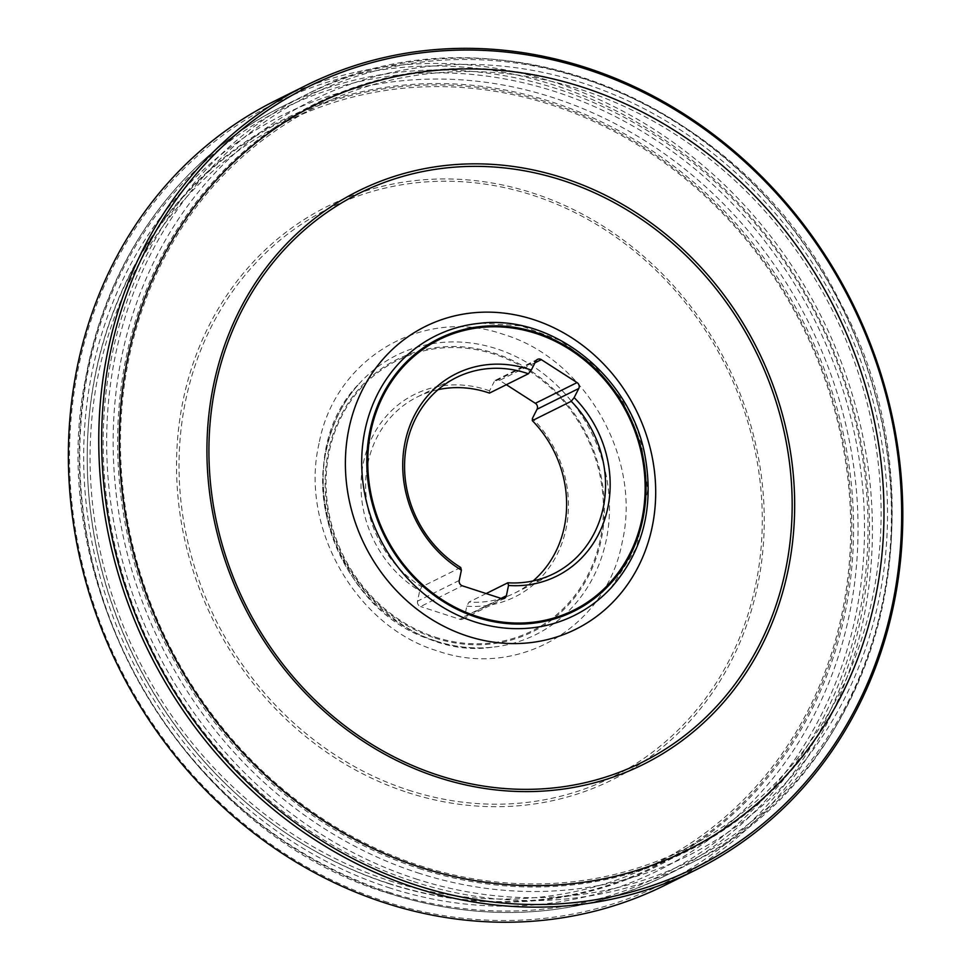 <?xml version="1.0" encoding="UTF-8"?>
<svg xmlns="http://www.w3.org/2000/svg" width="970" height="970" viewBox="0 0 970 970"><rect width="100%" height="100%" fill="white"/><g stroke="black" fill="none" stroke-linecap="round" stroke-linejoin="round"><path stroke-width="0.73" stroke-dasharray="4.85 3.64" d="M460.701 567.474L421.768 586.814A109.501 98.164 -116.4 0 1 365.654 488.262A109.501 98.164 -116.4 0 1 417.403 396.912A109.501 98.164 -116.4 0 1 438.076 389.673M486.164 593.555L468.91 602.127L466.812 606.189L464.666 616.471L501.053 598.393M533.112 580.921A109.501 98.164 -116.4 0 1 514.852 593.022A109.501 98.164 -116.4 0 1 468.91 602.127M435.19 637.108A151.114 135.473 63.6 0 0 596.877 463.066A151.114 135.473 63.6 0 0 362.149 386.812A151.114 135.473 63.6 0 0 435.19 637.108M466.812 606.189A113.005 101.304 63.6 0 0 562.333 542.109A113.005 101.304 63.6 0 0 532.445 418.337M534.991 362.792L499.611 380.373L506.364 384.702M499.611 380.373A4.377 3.929 63.6 0 0 494.203 381.707L535.913 360.986M489.45 393.105L489.571 390.813L494.203 381.707M489.571 390.813A113.005 101.304 63.6 0 0 367.145 449.207A113.005 101.304 63.6 0 0 419.683 590.875L421.768 586.814M459.246 580.436L417.524 601.157L419.683 590.875M417.524 601.157A4.377 3.929 63.6 0 0 420.604 606.541L462.314 585.807M501.599 598.575L459.877 619.296L420.604 606.541M459.877 619.296A4.377 3.929 63.6 0 0 464.666 616.471M319.057 443.472C299.318 527.353 356.135 626.802 437.591 650.955C518.15 679.436 606.662 627.19 622.243 541.963C641.982 458.095 585.165 358.645 503.709 334.492C423.15 306.011 334.65 358.245 319.057 443.472M408.515 790.138A317.724 284.828 63.6 0 0 748.488 424.181A317.724 284.828 63.6 0 0 254.952 263.852A317.724 284.828 63.6 0 0 408.515 790.138M407.776 792.551A320.173 287.035 63.6 0 0 750.368 423.781A320.173 287.035 63.6 0 0 253.024 262.215A320.173 287.035 63.6 0 0 407.776 792.551M665.311 885.077A437.991 392.656 63.6 0 0 822.039 318.111A437.991 392.656 63.6 0 0 275.492 100.613M389.37 880.699A414.336 371.449 63.6 0 0 654.786 863.894A414.336 371.449 63.6 0 0 803.051 327.545A414.336 371.449 63.6 0 0 286.017 121.783A414.336 371.449 63.6 0 0 94.102 516.67A414.336 371.449 63.6 0 0 389.37 880.699M419.755 865.604A414.336 371.449 63.6 0 0 685.172 848.798A414.336 371.449 63.6 0 0 833.436 312.449A414.336 371.449 63.6 0 0 316.402 106.688A414.336 371.449 63.6 0 0 124.487 501.563A414.336 371.449 63.6 0 0 419.755 865.604M388.061 883.185A416.53 373.414 63.6 0 0 833.763 403.423A416.53 373.414 63.6 0 0 186.737 193.236A416.53 373.414 63.6 0 0 388.061 883.185M384.29 901.227A435.797 390.692 63.6 0 0 850.617 399.264A435.797 390.692 63.6 0 0 173.654 179.353A435.797 390.692 63.6 0 0 384.29 901.227M611.161 587.808A156.061 139.898 63.6 0 0 630.233 413.414A156.061 139.898 63.6 0 0 479.726 323.301M435.033 638.03A152.108 136.358 63.6 0 0 597.787 462.823A152.108 136.358 63.6 0 0 361.507 386.072A152.108 136.358 63.6 0 0 435.033 638.03M435.724 640.988A156.061 139.898 63.6 0 0 491.463 647.293A156.061 139.898 63.6 0 0 492.045 647.232A156.061 139.898 63.6 0 0 591.518 432.656A156.061 139.898 63.6 0 0 360.428 382.35A156.061 139.898 63.6 0 0 360.028 382.786A156.061 139.898 63.6 0 0 326.284 449.45A156.061 139.898 63.6 0 0 435.724 640.988M388.752 883.621A417.464 374.25 63.6 0 0 835.449 402.792A417.464 374.25 63.6 0 0 186.967 192.133A417.464 374.25 63.6 0 0 388.752 883.621M388.364 887.489A421.841 378.179 63.6 0 0 839.741 401.616A421.841 378.179 63.6 0 0 184.47 188.75A421.841 378.179 63.6 0 0 388.364 887.489M388.558 892.133A427.479 383.235 63.6 0 0 845.961 399.761A427.479 383.235 63.6 0 0 181.936 184.045A427.479 383.235 63.6 0 0 388.558 892.133M389.625 893.443A429.674 385.199 63.6 0 0 664.086 876.395A429.674 385.199 63.6 0 0 664.85 876.019A429.674 385.199 63.6 0 0 818.595 319.821A429.674 385.199 63.6 0 0 282.44 106.445A429.674 385.199 63.6 0 0 281.688 106.821A429.674 385.199 63.6 0 0 83.493 516.392A429.674 385.199 63.6 0 0 389.625 893.443M413.511 881.56A429.674 385.199 63.6 0 0 688.748 864.137A429.674 385.199 63.6 0 0 689.5 863.761A429.674 385.199 63.6 0 0 842.493 307.951A429.674 385.199 63.6 0 0 307.102 94.199A429.674 385.199 63.6 0 0 306.338 94.575A429.674 385.199 63.6 0 0 107.318 504.06A429.674 385.199 63.6 0 0 413.511 881.56M415.439 878.771A427.479 383.235 63.6 0 0 872.854 386.399A427.479 383.235 63.6 0 0 208.817 170.671A427.479 383.235 63.6 0 0 415.439 878.771M417.84 872.842A421.841 378.179 63.6 0 0 869.217 386.969A421.841 378.179 63.6 0 0 213.946 174.103A421.841 378.179 63.6 0 0 417.84 872.842M419.161 868.514A417.464 374.25 63.6 0 0 865.858 387.685A417.464 374.25 63.6 0 0 217.377 177.025A417.464 374.25 63.6 0 0 419.161 868.514M417.403 396.912L456.337 377.56M514.852 593.022L553.785 573.682M610.76 588.232L636.684 547.432L647.778 489.862L641.255 443.472L622.134 400.004L594.61 365.811L560.029 340.434L521.217 325.859L481.314 323.155M491.463 647.293C472.705 649.076 454.045 646.966 435.481 640.976C331.073 612.276 285.289 456.203 360.028 382.786M492.045 647.232C397.312 661.722 301.524 547.808 326.696 448.758C332.249 422.799 343.501 400.671 360.428 382.35M664.086 876.395C577.223 917.911 485.57 923.622 389.128 893.503C185.149 832.83 41.334 586.729 86.221 375.135C107.597 257.353 181.099 156.352 281.688 106.821M664.85 876.019L688.748 864.137M282.44 106.445L306.338 94.575M689.5 863.761C878.65 775.988 950.782 504.497 839.511 301.052C740.171 97.63 487.073 -0.97 307.102 94.199M462.69 619.115L504.4 598.393M495.815 380.082L537.538 359.349M654.786 863.894L685.172 848.798M286.017 121.783L316.402 106.688"/><path stroke-width="1.45" d="M476.9 616.374A151.114 135.473 63.6 0 0 638.587 442.332A151.114 135.473 63.6 0 0 403.859 366.078A151.114 135.473 63.6 0 0 476.9 616.374M461.393 570.154A113.005 101.304 -116.4 0 1 408.855 428.485A113.005 101.304 -116.4 0 1 531.281 370.079L528.383 373.765A109.501 98.164 63.6 0 0 456.337 377.56A109.501 98.164 63.6 0 0 404.587 468.91A109.501 98.164 63.6 0 0 460.701 567.474L461.393 570.154L459.246 580.436A4.377 3.929 -116.4 0 0 462.314 585.807L501.599 598.575A4.377 3.929 -116.4 0 0 506.376 595.75L508.522 585.468L507.843 582.776A109.501 98.164 63.6 0 0 553.785 573.682A109.501 98.164 63.6 0 0 571.245 401.289L532.312 420.628A109.501 98.164 -116.4 0 1 533.112 580.921M577.053 382.58A4.377 3.929 -116.4 0 1 578.775 388.509L537.065 409.231A4.377 3.929 63.6 0 0 535.343 403.314L577.053 382.58L541.321 359.64A4.377 3.929 -116.4 0 0 535.913 360.986L531.281 370.079M571.245 401.289L574.155 397.603L578.775 388.509M574.155 397.603A113.005 101.304 -116.4 0 1 604.043 521.375A113.005 101.304 -116.4 0 1 508.522 585.468M528.383 373.765L489.45 393.105A109.501 98.164 -116.4 0 0 438.076 389.673M507.843 582.776L486.164 593.555M537.065 409.231L532.445 418.337L532.312 420.628M506.364 384.702L535.343 403.314M438.185 777.443A320.173 287.035 63.6 0 0 780.777 408.673A320.173 287.035 63.6 0 0 283.434 247.107A320.173 287.035 63.6 0 0 438.185 777.443M438.404 775.285A317.724 284.828 63.6 0 0 778.376 409.328A317.724 284.828 63.6 0 0 284.84 248.999A317.724 284.828 63.6 0 0 438.404 775.285M415.136 887.744A437.991 392.656 63.6 0 0 695.696 869.981A437.991 392.656 63.6 0 0 852.424 303.016A437.991 392.656 63.6 0 0 305.877 85.505A437.991 392.656 63.6 0 0 103.014 502.921A437.991 392.656 63.6 0 0 415.136 887.744M305.877 85.505L275.492 100.613A437.991 392.656 63.6 0 0 72.629 518.029A437.991 392.656 63.6 0 0 384.75 902.84A437.991 392.656 63.6 0 0 665.311 885.077L695.696 869.981M420.216 867.216A416.53 373.414 63.6 0 0 865.907 387.454A416.53 373.414 63.6 0 0 218.88 177.255A416.53 373.414 63.6 0 0 420.216 867.216M416.445 885.246A435.797 390.692 63.6 0 0 882.761 383.296A435.797 390.692 63.6 0 0 205.798 163.372A435.797 390.692 63.6 0 0 416.445 885.246M474.439 621.758A156.061 139.898 63.6 0 0 610.76 588.232A156.061 139.898 63.6 0 0 611.161 587.808C642.94 551.409 654.229 507.431 645.026 455.888C630.864 376.821 553.094 314.244 479.726 323.301A156.061 139.898 63.6 0 0 479.144 323.362A156.061 139.898 63.6 0 0 361.725 459.816A156.061 139.898 63.6 0 0 474.439 621.758M467.479 636.102A169.035 151.538 63.6 0 0 648.36 441.399A169.035 151.538 63.6 0 0 385.781 356.099A169.035 151.538 63.6 0 0 467.479 636.102M476.67 617.332A152.108 136.358 63.6 0 0 639.424 442.138A152.108 136.358 63.6 0 0 403.144 365.375A152.108 136.358 63.6 0 0 476.67 617.332M541.321 359.64L534.991 362.792M501.053 598.393L506.376 595.75M481.314 323.155L479.144 323.362"/></g></svg>
